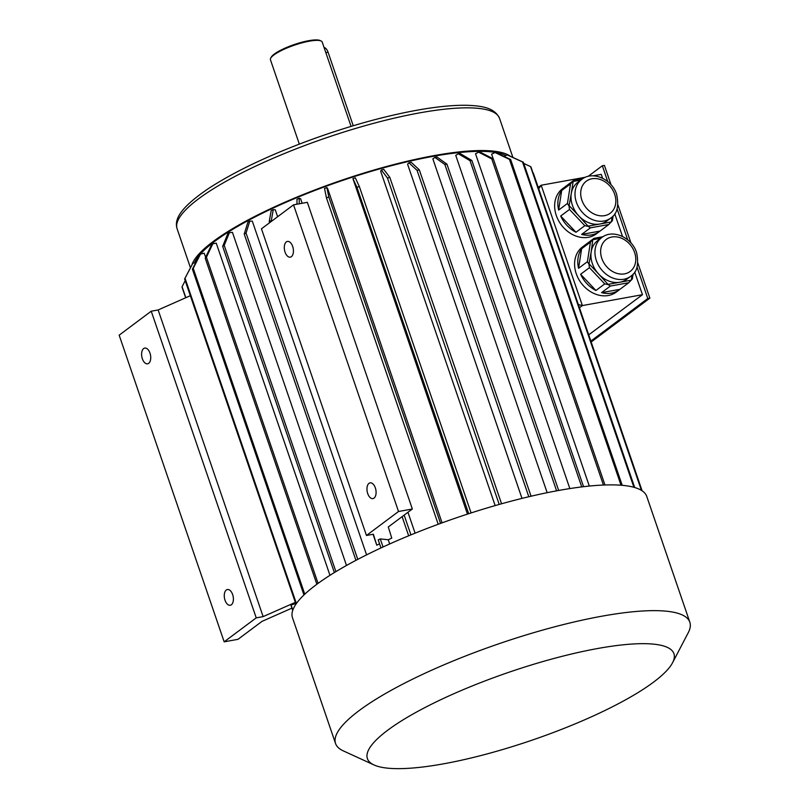 <?xml version="1.0" encoding="UTF-8"?>
<svg xmlns="http://www.w3.org/2000/svg" width="809" height="809" viewBox="0 0 809 809"><rect width="100%" height="100%" fill="white"/><g stroke="black" fill="none" stroke-linecap="round" stroke-linejoin="round"><path stroke-width="1.21" d="M637.866 263.097L649.86 298.137L591.167 342.005M588.153 176.352L602.331 165.754L604.404 165.38L611.048 184.765M617.924 204.869L630.98 242.993M630.686 276.304C637.057 272.35 639.019 264.452 636.582 252.6C632.021 237.634 612.817 228.684 601.724 237.563A24.189 19.446 -126.8 0 0 600.632 268.578A24.189 19.446 -126.8 0 0 630.686 276.304L626.672 279.297A24.189 19.446 -126.8 0 1 619.836 282.24L631.293 280.167L632.082 275.141M608.378 284.313L619.836 282.24A24.189 19.446 -126.8 0 1 598.822 274.2L608.237 284.626L610.38 286.062L601.562 292.646L619.937 289.329A28.194 22.662 -126.8 0 1 619.451 289.703A28.194 22.662 -126.8 0 1 601.562 292.646M589.276 264.078L598.822 274.2A24.189 19.446 -126.8 0 1 591.187 251.882L588.952 264.189L589.437 267.668L580.619 274.261L595.93 290.492A28.194 22.662 -126.8 0 1 580.619 274.261M589.437 267.668L604.748 283.898L595.93 290.492M604.748 283.898L608.237 284.626M610.38 286.062L628.755 282.735L619.937 289.329M628.755 282.735L632.335 278.913L633.083 274.13M586.191 244.187A28.194 22.662 -126.8 0 0 585.696 244.54A28.194 22.662 -126.8 0 0 585.21 244.915L594.028 238.321L590.459 242.144L587.395 261.701L578.577 268.285A28.194 22.662 -126.8 0 1 581.631 248.737L578.577 268.285M590.459 242.144L581.631 248.737M587.395 261.701L588.952 264.189M592.815 239.575L591.187 251.882A24.189 19.446 -126.8 0 1 597.709 240.556L601.724 237.563M594.028 238.321L602.978 236.703M600.723 238.301L593.098 239.686M569.344 205.85L578.89 215.973A24.189 19.446 -126.8 0 1 571.255 193.654L569.02 205.971L569.506 209.45L560.688 216.033L575.998 232.264A28.194 22.662 -126.8 0 1 560.688 216.033M580.781 180.083L573.156 181.459L571.255 193.654A24.189 19.446 -126.8 0 1 577.778 182.328L581.782 179.335A24.189 19.446 -126.8 0 0 580.69 210.35A24.189 19.446 -126.8 0 0 610.744 218.076L606.74 221.079A24.189 19.446 -126.8 0 1 599.904 224.012L611.361 221.939L612.15 216.913M558.635 210.057L567.453 203.474L570.517 183.916L561.699 190.509L558.635 210.057A28.194 22.662 -126.8 0 1 561.699 190.509M566.26 185.959A28.194 22.662 -126.8 0 0 565.764 186.313A28.194 22.662 -126.8 0 0 565.279 186.687L574.097 180.094L573.156 181.459M572.873 181.347L570.517 183.916M567.453 203.474L569.02 205.971M574.097 180.094L583.046 178.476M569.506 209.45L584.816 225.681L575.998 232.264M584.816 225.681L588.295 226.399L590.439 227.835L581.62 234.418L599.995 231.101A28.194 22.662 -126.8 0 1 599.52 231.475A28.194 22.662 -126.8 0 1 581.62 234.418M588.436 226.085L599.904 224.012A24.189 19.446 -126.8 0 1 578.89 215.973L588.295 226.399M590.439 227.835L608.813 224.508L599.995 231.101M608.813 224.508L612.393 220.685L613.141 215.902M538.248 187.425L541.181 185.231L585.524 177.211M593.128 175.836L601.249 174.36L602.584 178.233M538.723 188.81L541.181 185.231L582.379 305.569L642.457 294.698L588.719 334.855M578.334 304.518L582.379 305.569L579.446 307.764M619.451 289.703L616.246 292.1A28.194 22.662 -126.8 0 1 581.216 283.079A28.194 22.662 -126.8 0 1 582.49 246.937L585.696 244.54M599.52 231.475L596.314 233.872A28.194 22.662 -126.8 0 1 588.335 237.3A28.194 22.662 -126.8 0 1 558.584 220.665A28.194 22.662 -126.8 0 1 562.073 189.084A28.194 22.662 -126.8 0 1 562.558 188.709L565.764 186.313M614.769 213.839L622.515 236.461M634.701 272.067L642.457 294.698M505.928 155.5A168.302 37.265 161.1 0 0 339.376 181.529A168.302 37.265 161.1 0 0 194.413 262.874M205.638 257.302L204.232 253.207L200.49 254.087L193.23 268.355A185.13 40.996 161.1 0 0 192.4 269.175L199.661 254.906A172.509 38.205 161.1 0 1 200.49 254.087M329.971 575.31L216.246 243.145L212.797 243.772L206.426 257.292A185.13 40.996 161.1 0 0 205.223 258.182L211.594 244.662A172.509 38.205 161.1 0 1 212.797 243.772M346.495 565.471L232.436 232.335L229.382 232.689L224.214 245.4A185.13 40.996 161.1 0 0 222.667 246.351L227.835 233.639A172.509 38.205 161.1 0 1 229.382 232.689M366.578 554.863L252.307 221.11L249.748 221.181L246.057 233.053A185.13 40.996 161.1 0 0 244.227 234.023L247.908 222.151A172.509 38.205 161.1 0 1 249.748 221.181M366.457 535.467L261.469 228.805L293.536 204.839L307.339 202.341L412.337 509.003L398.524 511.5L366.457 535.467L373.364 534.223L376.782 545.205A168.302 37.265 -18.9 0 1 379.563 543.85M376.782 545.205L373.04 534.284M277.639 216.721L275.262 209.804L273.28 209.592L271.298 220.614A185.13 40.996 161.1 0 0 269.225 221.585L271.197 210.562A172.509 38.205 161.1 0 1 273.28 209.592M302.151 203.281L300.604 198.761L299.249 198.286L299.209 203.817M415.098 533.161L407.948 512.279M442.088 522.847L327.564 188.335L326.876 187.587L328.818 196.992A185.13 40.996 161.1 0 0 326.452 197.861L324.52 188.457A172.509 38.205 161.1 0 1 326.876 187.587M467.45 514.109L352.926 178.607L356.941 187.304L468.694 513.705M495.159 505.595L380.655 171.174L381.363 169.981L387.46 178.041L499.204 504.432M521.997 498.384L407.584 164.197L408.96 162.831L417.07 170.375L528.803 496.736M547.157 492.681L432.866 158.877L434.878 157.371L444.869 164.53A185.13 40.996 161.1 0 1 446.942 164.156L436.941 156.997A172.509 38.205 161.1 0 0 434.878 157.371M569.839 488.575L455.75 155.368L458.329 153.781L470.029 160.678A185.13 40.996 161.1 0 1 471.859 160.465L460.159 153.568A172.509 38.205 161.1 0 0 458.329 153.781M589.306 486.067L475.53 153.781L478.594 152.153L491.781 158.938A185.13 40.996 161.1 0 1 493.318 158.888L480.131 152.112A172.509 38.205 161.1 0 0 478.594 152.153M493.217 158.847L491.619 154.155L495.078 152.547L509.448 159.363A185.13 40.996 161.1 0 1 510.641 159.494L496.271 152.679A172.509 38.205 161.1 0 0 495.078 152.547M389.675 543.961L388.239 539.755A168.302 37.265 -18.9 0 1 391.758 538.137L388.29 526.983L412.337 509.003M388.239 539.755L380.281 538.925A185.13 40.996 -18.9 0 0 378.207 539.886L380.958 547.936M151.232 311.202L119.166 335.169L224.164 641.83L256.231 617.864L151.232 311.202L158.139 309.958L190.337 295.71M292.818 610.128L291.068 605.021A185.13 40.996 161.1 0 0 291.058 605.617L292.706 610.431M291.068 605.021L295.72 603.514M295.336 602.371L263.137 616.62L256.231 617.864M291.918 608.135L262.025 621.363L237.977 639.332L224.164 641.83M293.536 204.839L398.524 511.5M375.336 487.888A7.999 4.409 -100.3 0 0 370.107 482.862A7.999 4.409 -100.3 0 0 367.185 491.518A7.999 4.409 -100.3 0 0 372.949 498.597A7.999 4.409 -100.3 0 0 375.336 487.888M292.676 246.442A7.999 4.409 -100.3 0 0 287.438 241.416A7.999 4.409 -100.3 0 0 284.525 250.072A7.999 4.409 -100.3 0 0 290.289 257.151A7.999 4.409 -100.3 0 0 292.676 246.442M510.499 156.349A170.406 37.73 161.1 0 0 434.109 155.601A170.406 37.73 161.1 0 0 191.794 265.221M351.076 126.396L322.204 42.058A27.344 6.057 161.1 0 0 321.082 40.986A27.344 6.057 161.1 0 0 294.365 45.183A27.344 6.057 161.1 0 0 270.681 58.238A27.344 6.057 161.1 0 0 270.449 59.775L299.33 144.113M321.082 40.986L320.051 40.511A26.505 5.865 161.1 0 0 294.163 44.586A26.505 5.865 161.1 0 0 271.207 57.237L270.681 58.238M324.055 47.458A7.574 4.176 79.7 0 1 328.06 52.201L353.24 125.739M263.137 616.62L158.139 309.958M232.638 594.544A7.999 4.409 -100.3 0 0 227.41 589.528A7.999 4.409 -100.3 0 0 225.023 600.238A7.999 4.409 -100.3 0 0 230.252 605.263A7.999 4.409 -100.3 0 0 232.638 594.544M149.978 353.098A7.999 4.409 -100.3 0 0 144.74 348.082A7.999 4.409 -100.3 0 0 142.364 358.791A7.999 4.409 -100.3 0 0 147.592 363.807A7.999 4.409 -100.3 0 0 149.978 353.098M185.19 280.683L182.086 286.72A185.13 40.996 161.1 0 0 182.076 287.306L185.665 297.783M185.848 297.702L182.086 286.72M195.798 262.49L192.835 263.319L185.028 278.266A185.13 40.996 161.1 0 0 184.614 278.984L192.411 264.037A172.509 38.205 161.1 0 1 192.835 263.319M296.387 603.514L185.028 278.266M295.942 604.151L184.614 278.984M304.781 594.18L193.23 268.355M303.951 594.969L192.4 269.175M318.068 583.37L206.426 257.292M316.855 584.26L205.223 258.182M335.907 571.619L224.214 245.4M334.36 572.57L222.667 246.351M357.78 559.363L246.057 233.053M355.94 560.324L244.227 234.023M383.041 546.975L380.281 538.925M271.531 221.292L271.298 220.614M269.619 222.718L269.225 221.585M408.666 535.791L402.113 516.648M410.921 534.86L404.156 515.121M296.954 204.222L296.994 199.206A172.509 38.205 161.1 0 1 299.249 198.286M440.571 523.403L328.818 196.992M438.205 524.262L326.452 197.861M352.926 178.607A172.509 38.205 161.1 0 1 355.323 177.838L359.338 186.525A185.13 40.996 161.1 0 0 356.941 187.304M471.091 512.926L359.338 186.525M381.363 169.981A172.509 38.205 161.1 0 1 383.719 169.324L389.817 177.383A185.13 40.996 161.1 0 0 387.46 178.041M501.56 503.774L389.817 177.383M408.96 162.831A172.509 38.205 161.1 0 1 411.205 162.306L419.315 169.85A185.13 40.996 161.1 0 0 417.07 170.375M531.058 496.21L419.315 169.85M558.665 490.466L446.942 164.156M556.592 490.841L444.869 164.53M583.552 486.684L471.859 160.465M581.732 486.907L470.029 160.678M604.96 484.985L493.318 158.888M603.423 485.036L491.781 158.938M622.202 485.319L510.641 159.494M621.019 485.228L509.448 159.363M507.263 154.954A172.509 38.205 161.1 0 1 508.072 155.237L523.332 162.235A185.13 40.996 161.1 0 0 522.513 161.952L507.263 154.954L503.956 156.319M634.691 487.514L523.332 162.235M633.902 487.281L522.513 161.952M641.739 490.557L530.977 167.058A185.13 40.996 161.1 0 0 530.573 166.603L523.736 163.438M641.416 490.355L530.573 166.603M642.113 490.8L533.374 173.197M672.552 662.763L688.247 632.709A187.233 41.461 161.1 0 0 689.834 622.222L646.765 496.453A187.233 41.461 161.1 0 0 558.817 490.436A187.233 41.461 161.1 0 0 375.234 550.646A187.233 41.461 161.1 0 0 292.494 617.742L335.553 743.522A187.233 41.461 161.1 0 0 343.228 750.843L374.051 764.97A161.992 35.869 161.1 0 0 503.704 749.225A161.992 35.869 161.1 0 0 653.591 682.108A161.992 35.869 161.1 0 0 672.552 662.763A161.992 35.869 161.1 0 0 509.043 672.218A161.992 35.869 161.1 0 0 374.051 764.97M689.834 622.222A187.233 41.461 161.1 0 0 499.264 643.64A187.233 41.461 161.1 0 0 335.553 743.522M637.047 267.132L647.787 298.511L649.86 298.137M647.787 298.511L590.853 341.074M602.331 165.754L607.751 181.59M617.105 208.904L627.693 239.808M512.916 157.462L499.537 118.387A170.406 37.73 161.1 0 0 326.098 137.874A170.406 37.73 161.1 0 0 177.11 228.775L190.459 267.779M325.815 52.605L328.06 52.201M614.668 194.241A19.982 16.059 -126.8 0 1 595.535 214.658A19.982 16.059 -126.8 0 1 584.604 182.723A19.982 16.059 -126.8 0 1 614.668 194.241M634.6 252.469A19.982 16.059 -126.8 0 1 615.477 272.886A19.982 16.059 -126.8 0 1 604.545 240.951A19.982 16.059 -126.8 0 1 634.6 252.469M499.537 118.387C494.542 107.314 480.859 105.868 467.572 105.312C451.897 104.937 432.178 107.122 408.414 111.854C377.874 118.023 345.797 127.185 312.173 139.31C269.073 155.106 234.357 171.599 208.055 188.821C182.288 206.457 173.753 218.39 177.11 228.775M610.744 218.076C617.125 214.122 619.087 206.224 616.64 194.372C612.089 179.406 592.886 170.456 581.782 179.335"/></g></svg>
